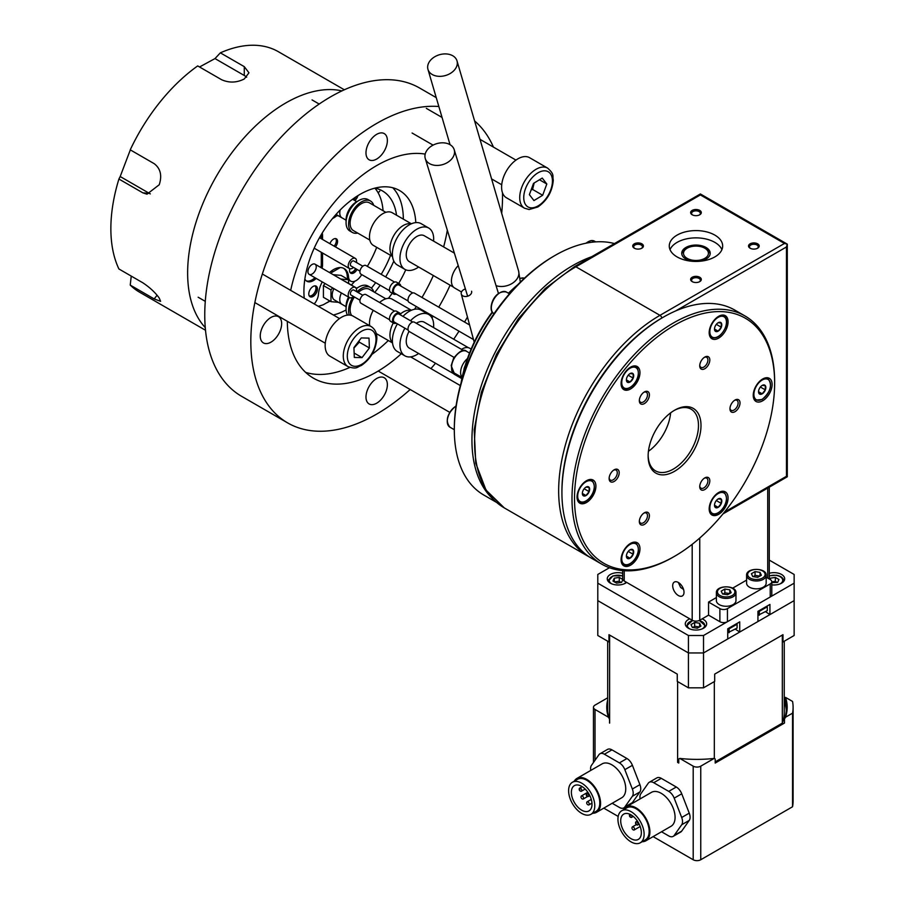 <?xml version="1.0" encoding="UTF-8"?>
<svg xmlns="http://www.w3.org/2000/svg" width="905" height="905" viewBox="0 0 905 905"><rect width="100%" height="100%" fill="white"/><g stroke="black" fill="none" stroke-linecap="round" stroke-linejoin="round"><path stroke-width="1.36" d="M461.72 380.643A106.801 61.664 -60 0 1 492.501 312.372M508.723 293.378A106.801 61.664 -60 0 1 516.088 286.478M461.075 382.917A105.014 60.635 -60 0 1 492.263 312.021M508.452 293.22A105.014 60.635 -60 0 1 517.728 284.781M496.574 502.411L483.813 495.046A142.39 82.208 -60 0 1 454.321 429.852A142.39 82.208 -60 0 1 555.003 255.459A142.39 82.208 -60 0 1 614.461 243.569M454.321 429.852L454.321 428.404A140.614 81.19 -60 0 1 553.747 256.183L555.003 255.459M493.055 499.085A142.39 82.208 -60 0 1 471.935 440.034A142.39 82.208 -60 0 1 591.621 256.749M575.784 266.737A140.614 81.19 -60 0 1 578.883 265.075M757.643 243.83A5.34 3.088 180 0 1 759.205 246.013A5.34 3.088 180 0 1 753.865 249.101A5.34 3.088 180 0 1 748.525 246.013A5.34 3.088 180 0 1 751.817 243.162A5.34 3.088 180 0 1 757.643 243.83M699.746 277.258A5.34 3.088 180 0 1 701.307 279.441A5.34 3.088 180 0 1 695.968 282.518A5.34 3.088 180 0 1 690.628 279.441A5.34 3.088 180 0 1 693.931 276.591A5.34 3.088 180 0 1 699.746 277.258M699.746 210.413A5.34 3.088 180 0 1 701.307 212.584A5.34 3.088 180 0 1 695.968 215.673A5.34 3.088 180 0 1 690.628 212.584A5.34 3.088 180 0 1 693.931 209.734A5.34 3.088 180 0 1 699.746 210.413M641.849 243.83A5.34 3.088 180 0 1 643.41 246.013A5.34 3.088 180 0 1 638.07 249.101A5.34 3.088 180 0 1 632.731 246.013A5.34 3.088 180 0 1 636.034 243.162A5.34 3.088 180 0 1 641.849 243.83M698.75 261.341A14.242 8.224 -0 0 0 710.21 253.276A14.242 8.224 -0 0 0 695.968 245.063A14.242 8.224 -0 0 0 681.725 253.276A14.242 8.224 -0 0 0 685.9 259.09A14.242 8.224 -0 0 0 693.196 261.341M677.087 256.918A26.698 15.419 180 0 1 669.27 246.013A26.698 15.419 180 0 1 695.968 230.594A26.698 15.419 180 0 1 722.665 246.013A26.698 15.419 180 0 1 706.183 260.255A26.698 15.419 180 0 1 677.087 256.918M670.028 249.644A26.698 15.419 180 0 1 695.968 237.868A26.698 15.419 180 0 1 721.918 249.644M648.433 451.301A35.6 20.555 120 0 0 670.639 412.85A35.6 20.555 -60 0 1 648.433 451.301M786.468 246.963L787.293 244.146L700.38 193.964L700.38 194.926L784.454 243.468L787.293 244.146L787.293 476.777L786.468 476.29L786.468 246.963L675.594 310.969M787.293 476.777L723.016 513.893M674.576 471.279A37.377 21.584 -60 0 1 648.138 456.018A37.377 21.584 -60 0 1 674.576 410.237A37.377 21.584 -60 0 1 701.002 425.497A37.377 21.584 -60 0 1 674.576 471.279M673.931 410.61A35.6 20.555 -60 0 1 691.115 409.196A35.6 20.555 -60 0 1 696.567 437.726A35.6 20.555 -60 0 1 673.32 469.095A35.6 20.555 -60 0 1 655.514 470.86A35.6 20.555 -60 0 1 648.15 455.272M673.32 557.028L674.576 556.292L673.32 557.028A143.284 82.728 -60 0 1 601.678 564.12L591.61 558.306A143.284 82.728 -60 0 1 561.926 492.716A143.284 82.728 -60 0 1 663.241 317.225A143.284 82.728 -60 0 1 734.894 310.132L744.962 315.947A143.284 82.728 -60 0 1 774.635 381.537L774.635 382.985A141.508 81.699 -60 0 1 674.576 556.292A141.508 81.699 -60 0 1 574.517 498.531A141.508 81.699 -60 0 1 674.576 325.223A141.508 81.699 -60 0 1 774.635 382.985M561.926 492.716L561.926 491.257A141.508 81.699 -60 0 1 661.985 317.949L663.241 317.225M601.678 564.12A143.284 82.728 -60 0 1 601.667 398.664A143.284 82.728 -60 0 1 744.962 315.947M762.677 400.791A13.349 7.704 -60 0 1 756.003 401.458A13.349 7.704 -60 0 1 756.003 386.039A13.349 7.704 -60 0 1 769.352 378.335A13.349 7.704 -60 0 1 771.399 389.026A13.349 7.704 -60 0 1 762.677 400.791M710.448 513.599A13.349 7.704 -60 0 1 712.88 498.101A13.349 7.704 -60 0 1 725.301 491.868A13.349 7.704 -60 0 1 725.301 507.286A13.349 7.704 -60 0 1 711.952 514.99A13.349 7.704 -60 0 1 710.448 513.599M622.346 553.566A13.349 7.704 -60 0 1 637.199 542.729A13.349 7.704 -60 0 1 637.199 558.147A13.349 7.704 -60 0 1 623.85 565.851A13.349 7.704 -60 0 1 622.346 553.566M586.474 480.725A13.349 7.704 -60 0 1 593.148 480.057A13.349 7.704 -60 0 1 593.148 495.476A13.349 7.704 -60 0 1 579.8 503.18A13.349 7.704 -60 0 1 577.752 492.49A13.349 7.704 -60 0 1 586.474 480.725M638.692 367.916A13.349 7.704 -60 0 1 636.272 383.415A13.349 7.704 -60 0 1 623.85 389.648A13.349 7.704 -60 0 1 623.85 374.229A13.349 7.704 -60 0 1 637.199 366.525A13.349 7.704 -60 0 1 638.692 367.916M726.806 327.949A13.349 7.704 -60 0 1 711.952 338.787A13.349 7.704 -60 0 1 711.952 323.368A13.349 7.704 -60 0 1 725.301 315.664A13.349 7.704 -60 0 1 726.806 327.949M734.984 411.696A7.116 4.106 -60 0 1 731.432 412.047A7.116 4.106 -60 0 1 731.432 403.822A7.116 4.106 -60 0 1 738.548 399.716A7.116 4.106 -60 0 1 739.634 405.417A7.116 4.106 -60 0 1 734.984 411.696M700.425 489.153A7.116 4.106 -60 0 1 701.714 480.883A7.116 4.106 -60 0 1 708.344 477.569A7.116 4.106 -60 0 1 708.344 485.781A7.116 4.106 -60 0 1 701.217 489.899A7.116 4.106 -60 0 1 700.425 489.153M640.005 518.226A7.116 4.106 -60 0 1 647.923 512.445A7.116 4.106 -60 0 1 647.923 520.669A7.116 4.106 -60 0 1 640.808 524.776A7.116 4.106 -60 0 1 640.005 518.226M614.156 469.819A7.116 4.106 -60 0 1 617.719 469.469A7.116 4.106 -60 0 1 617.719 477.693A7.116 4.106 -60 0 1 610.604 481.799A7.116 4.106 -60 0 1 609.506 476.098A7.116 4.106 -60 0 1 614.156 469.819A7.116 4.106 -60 0 1 617.719 469.469A7.116 4.106 -60 0 1 618.816 475.17A7.116 4.106 -60 0 1 614.156 481.449A7.116 4.106 -60 0 1 610.604 481.799A7.116 4.106 -60 0 1 609.122 478.541A7.116 4.106 -60 0 1 614.156 469.819M648.727 392.363A7.116 4.106 -60 0 1 647.437 400.621A7.116 4.106 -60 0 1 640.808 403.947A7.116 4.106 -60 0 1 640.808 395.723A7.116 4.106 -60 0 1 647.923 391.616A7.116 4.106 -60 0 1 648.727 392.363M709.135 363.29A7.116 4.106 -60 0 1 701.217 369.07A7.116 4.106 -60 0 1 701.217 360.846A7.116 4.106 -60 0 1 708.344 356.74A7.116 4.106 -60 0 1 709.135 363.29M700.425 362.52A7.116 4.106 -60 0 1 704.78 357.09A7.116 4.106 -60 0 1 708.344 356.74A7.116 4.106 -60 0 1 708.344 364.964A7.116 4.106 -60 0 1 701.217 369.07A7.116 4.106 -60 0 1 699.746 365.812A7.116 4.106 -60 0 1 700.425 362.52M704.282 357.407A5.769 3.337 -60 0 1 706.715 357.351A5.769 3.337 -60 0 1 706.715 364.025A5.769 3.337 -60 0 1 700.945 367.351A5.769 3.337 -60 0 1 699.769 365.213M640.005 403.211A7.116 4.106 -60 0 1 639.337 400.689A7.116 4.106 -60 0 1 644.371 391.967A7.116 4.106 -60 0 1 647.923 391.616A7.116 4.106 -60 0 1 647.923 399.84A7.116 4.106 -60 0 1 640.808 403.947A7.116 4.106 -60 0 1 640.005 403.211M643.862 392.284A5.769 3.337 -60 0 1 646.294 392.238A5.769 3.337 -60 0 1 646.294 398.901A5.769 3.337 -60 0 1 640.525 402.227A5.769 3.337 -60 0 1 639.88 401.628A5.769 3.337 -60 0 1 639.36 400.101M613.658 470.148A5.769 3.337 -60 0 1 616.09 470.091A5.769 3.337 -60 0 1 616.972 474.718A5.769 3.337 -60 0 1 613.205 479.797A5.769 3.337 -60 0 1 610.321 480.08A5.769 3.337 -60 0 1 609.156 477.953M648.727 518.995A7.116 4.106 -60 0 1 640.808 524.776A7.116 4.106 -60 0 1 639.337 521.518A7.116 4.106 -60 0 1 644.371 512.796A7.116 4.106 -60 0 1 647.923 512.445A7.116 4.106 -60 0 1 648.727 518.995M643.862 513.112A5.769 3.337 -60 0 1 646.294 513.067A5.769 3.337 -60 0 1 646.951 518.373A5.769 3.337 -60 0 1 640.525 523.056A5.769 3.337 -60 0 1 639.36 520.918M709.135 478.304A7.116 4.106 -60 0 1 707.846 486.573A7.116 4.106 -60 0 1 701.217 489.899A7.116 4.106 -60 0 1 699.746 486.641A7.116 4.106 -60 0 1 704.78 477.919A7.116 4.106 -60 0 1 708.344 477.569A7.116 4.106 -60 0 1 709.135 478.304M704.282 478.236A5.769 3.337 -60 0 1 706.715 478.179A5.769 3.337 -60 0 1 707.359 478.779A5.769 3.337 -60 0 1 706.307 485.487A5.769 3.337 -60 0 1 700.945 488.18A5.769 3.337 -60 0 1 699.769 486.042M734.984 400.067A7.116 4.106 -60 0 1 738.548 399.716A7.116 4.106 -60 0 1 738.548 407.929A7.116 4.106 -60 0 1 731.432 412.047A7.116 4.106 -60 0 1 729.95 408.789A7.116 4.106 -60 0 1 734.984 400.067L734.984 400.067M734.487 400.383A5.769 3.337 -60 0 1 736.919 400.327A5.769 3.337 -60 0 1 736.919 406.99A5.769 3.337 -60 0 1 731.15 410.327A5.769 3.337 -60 0 1 729.973 408.189M718.129 322.746L721.274 323.017L721.274 327.214A5.159 2.975 120 0 0 721.308 323.017A5.159 2.975 120 0 0 718.151 322.734A5.159 2.975 120 0 0 714.498 329.058A5.159 2.975 120 0 0 717.201 331.558A5.159 2.975 120 0 0 721.308 327.225L718.129 331.128L714.984 330.845L714.509 328.753M721.274 327.214L716.319 324.352M718.129 331.128L714.531 329.058M633.206 373.878A5.159 2.975 120 0 0 630.05 373.595A5.159 2.975 120 0 0 626.396 379.919A5.159 2.975 120 0 0 630.989 381.333A5.159 2.975 120 0 0 633.206 373.878M630.027 373.607L633.172 373.889L633.172 378.086L630.027 382.001L626.882 381.718L626.407 379.614M633.172 378.086L628.217 375.224M630.027 382.001L626.43 379.919M585.988 487.128L585.988 487.128A5.159 2.975 120 0 0 582.345 493.451A5.159 2.975 120 0 0 585.988 495.567A5.159 2.975 120 0 0 589.641 489.243A5.159 2.975 120 0 0 585.988 487.128L589.121 487.422L589.121 491.619L585.976 495.533L582.831 495.25L582.356 493.157M585.976 495.533L582.379 493.451M589.121 491.619L584.166 488.757M626.882 553.736A5.159 2.975 120 0 0 626.396 556.123A5.159 2.975 120 0 0 630.05 558.227A5.159 2.975 120 0 0 633.692 551.914A5.159 2.975 120 0 0 630.05 549.799A5.159 2.975 120 0 0 626.882 553.736M630.027 549.81L633.172 550.093L633.172 554.29L630.027 558.204L626.882 557.921L626.407 555.828M633.172 554.29L628.217 551.428M630.027 558.204L626.43 556.123M718.129 498.949L721.274 499.232L721.274 503.418L718.129 507.332L714.984 507.06A5.159 2.975 120 0 0 719.396 506.393A5.159 2.975 120 0 0 721.738 500.341A5.159 2.975 120 0 0 718.151 498.938A5.159 2.975 120 0 0 714.498 505.262A5.159 2.975 120 0 0 714.984 507.083L714.509 504.956M721.274 503.418L716.319 500.556M718.129 507.332L714.531 505.262M762.202 393.833A5.159 2.975 120 0 0 765.845 387.51A5.159 2.975 120 0 0 762.202 385.406A5.159 2.975 120 0 0 758.548 391.718A5.159 2.975 120 0 0 762.202 393.833M762.18 385.406L765.325 385.688L765.325 389.885L762.18 393.799L759.035 393.517L758.56 391.424M765.325 389.885L760.37 387.023M762.18 393.799L758.582 391.729M710.154 254.011A14.242 8.224 -0 0 0 706.036 248.92L704.78 248.196A12.455 7.195 -0 0 0 687.155 248.196A12.455 7.195 -0 0 0 687.155 258.366A12.455 7.195 -0 0 0 704.78 258.366A12.455 7.195 -0 0 0 704.78 248.196M687.155 248.196L685.9 248.92A14.242 8.224 -0 0 0 681.782 254.011M634.303 248.196L634.303 248.196A5.34 3.088 180 0 1 632.731 246.013A5.34 3.088 180 0 1 638.07 242.936A5.34 3.088 180 0 1 643.41 246.013A5.34 3.088 180 0 1 641.849 248.196A5.34 3.088 180 0 1 634.303 248.196M634.677 248.389A4.378 2.523 180 0 1 633.692 246.805A4.378 2.523 180 0 1 638.07 244.271A4.378 2.523 180 0 1 642.448 246.805A4.378 2.523 180 0 1 641.475 248.389M692.189 214.768L692.189 214.768A5.34 3.088 180 0 1 690.628 212.584A5.34 3.088 180 0 1 695.968 209.507A5.34 3.088 180 0 1 701.307 212.584A5.34 3.088 180 0 1 699.746 214.768A5.34 3.088 180 0 1 692.189 214.768M692.574 214.96A4.378 2.523 180 0 1 691.59 213.376A4.378 2.523 180 0 1 695.968 210.842A4.378 2.523 180 0 1 700.346 213.376A4.378 2.523 180 0 1 699.373 214.96M692.189 281.625L692.189 281.625A5.34 3.088 180 0 1 690.628 279.441A5.34 3.088 180 0 1 695.968 276.353A5.34 3.088 180 0 1 701.307 279.441A5.34 3.088 180 0 1 699.746 281.625A5.34 3.088 180 0 1 692.189 281.625M692.574 281.817A4.378 2.523 180 0 1 691.59 280.222A4.378 2.523 180 0 1 695.968 277.699A4.378 2.523 180 0 1 700.346 280.222A4.378 2.523 180 0 1 699.373 281.817M750.087 248.196L750.087 248.196A5.34 3.088 180 0 1 748.525 246.013A5.34 3.088 180 0 1 753.865 242.936A5.34 3.088 180 0 1 759.205 246.013A5.34 3.088 180 0 1 757.643 248.196A5.34 3.088 180 0 1 750.087 248.196M750.46 248.389A4.378 2.523 180 0 1 749.487 246.805A4.378 2.523 180 0 1 753.865 244.271A4.378 2.523 180 0 1 758.243 246.805A4.378 2.523 180 0 1 757.27 248.389M609.472 722.733A88.283 50.974 -0 0 0 609.619 723.129L609.472 718.977A89.38 51.608 180 0 1 607.594 708.457A89.38 51.608 180 0 1 607.685 706.172M715.199 761.886L782.327 723.129A88.283 50.974 -0 0 0 784.25 712.529L784.25 641.215M679.802 758.424A90.206 52.083 -0 0 0 714.147 758.424L700.753 766.162A5.34 3.088 180 0 1 693.196 766.162L679.802 758.424A198.987 114.89 -120 0 1 678.761 758.978L678.761 763.051L677.607 762.383A88.283 50.974 -0 0 0 678.761 762.519M653.127 836.616L693.196 859.75A5.34 3.088 -0 0 0 700.753 859.75L792.554 806.751L792.554 713.151L785.529 717.213A90.206 52.083 -0 0 0 785.529 697.382A198.987 114.89 60 0 1 784.477 697.936A89.38 51.608 180 0 1 786.355 708.457A89.38 51.608 180 0 1 784.477 718.977L784.477 723.05L715.199 763.051L715.199 758.978A198.987 114.89 120 0 1 714.147 758.424M786.287 710.493A89.38 51.608 -0 0 0 784.477 702.009L784.477 697.936M607.685 699.916A90.206 52.083 -0 0 0 608.42 717.213A198.987 114.89 -120 0 0 609.472 718.977M608.42 717.213L595.026 709.475A5.34 3.088 180 0 1 593.465 707.303A5.34 3.088 180 0 1 595.026 705.119L607.685 697.812M649.281 782.271L656.826 777.904A8.903 5.136 60 0 1 661.284 778.345L676.295 787.011A8.903 5.136 60 0 1 681.737 793.798L689.248 813.143A8.903 5.136 60 0 1 689.248 820.405L681.737 831.084A8.903 5.136 60 0 1 680.741 832.012L673.184 836.367A8.903 5.136 -120 0 0 674.191 835.439L681.691 824.76A8.903 5.136 -120 0 0 681.691 817.498L674.191 798.153A8.903 5.136 -120 0 0 668.738 791.377L653.727 782.712A8.903 5.136 -120 0 0 649.281 782.271A8.903 5.136 -120 0 0 648.274 783.198L640.774 793.877A8.903 5.136 -120 0 0 640.118 798.9M599.936 753.786L607.493 749.419A8.903 5.136 60 0 1 611.938 749.86L626.95 758.526A8.903 5.136 60 0 1 632.403 765.313L639.903 784.658A8.903 5.136 60 0 1 639.903 791.92L632.403 802.599A8.903 5.136 60 0 1 631.407 803.527L623.85 807.882A8.903 5.136 -120 0 0 624.846 806.955L632.357 796.287A8.903 5.136 -120 0 0 632.357 789.013L624.846 769.669A8.903 5.136 -120 0 0 619.405 762.892L604.393 754.227A8.903 5.136 -120 0 0 599.936 753.786A8.903 5.136 -120 0 0 598.94 754.713L591.44 765.392A8.903 5.136 -120 0 0 590.784 770.415M784.477 718.977A198.987 114.89 120 0 0 785.529 717.213M785.529 697.382L792.554 701.443A96.122 55.488 180 0 1 793.097 707.303A96.122 55.488 180 0 1 792.554 713.151M792.554 806.751A96.122 55.488 -0 0 0 793.097 800.891L793.097 707.303M609.619 635.061L609.619 723.129M677.607 681.578L677.607 762.383M714.328 681.578L714.328 758.526M782.327 635.061L782.327 723.129M688.422 687.823L703.524 687.823L703.524 652.946L688.422 652.946L688.422 687.823L677.257 681.375L677.257 674.112L608.963 634.688L608.963 641.95L597.798 635.502L597.798 574.46L609.461 567.729M597.798 583.182L688.422 635.502L688.422 652.946L597.798 600.626L688.422 652.946L703.524 652.946L703.524 635.502L794.138 583.182L794.138 600.626L703.524 652.946L727.733 638.964L727.733 628.794L739.724 621.871L739.724 632.041L735.629 629.337M739.724 632.041L757.938 621.52L757.938 611.35L769.929 604.427L769.929 614.597L794.138 600.626L794.138 635.502L782.972 641.95L782.972 634.688L714.69 674.112L714.69 681.375L703.524 687.823M612.187 803.278L619.405 807.441A8.903 5.136 -120 0 0 623.85 807.882M574.279 781.173A19.582 11.301 60 0 1 576.938 778.413L602.108 763.877A19.582 11.301 60 0 1 623.884 779.759A19.582 11.301 60 0 1 621.69 797.791L596.508 812.328A19.582 11.301 60 0 1 592.786 813.244M586.723 795.948L587.481 796.389A1.776 1.029 -120 0 0 588.363 796.479A1.776 1.029 -120 0 0 588.567 794.839A1.776 1.029 -120 0 0 586.587 793.391A1.776 1.029 -120 0 0 586.225 794.205L587.164 795.325L586.723 795.948L586.225 795.076M581.553 798.504L582.311 798.934A1.776 1.029 -120 0 0 583.205 799.025A1.776 1.029 -120 0 0 583.216 797A1.776 1.029 -120 0 0 581.451 795.925A1.776 1.029 -120 0 0 581.417 795.948A1.776 1.029 -120 0 0 581.055 796.762L581.055 797.633M579.754 790.71L580.512 791.151A1.776 1.029 -120 0 0 581.395 791.242A1.776 1.029 -120 0 0 581.7 789.929A1.776 1.029 -120 0 0 580.693 788.368A1.776 1.029 -120 0 0 579.619 788.153A1.776 1.029 -120 0 0 579.245 788.968L579.245 789.839L579.833 789.601L579.754 790.71L579.245 789.839M587.255 804.364L588.001 804.805A1.776 1.029 -120 0 0 588.895 804.896A1.776 1.029 -120 0 0 588.895 802.837A1.776 1.029 -120 0 0 587.119 801.807A1.776 1.029 -120 0 0 586.745 802.622A1.776 1.029 -120 0 0 586.745 802.735M590.626 797.475A14.593 8.428 60 0 1 588.985 810.914A14.593 8.428 60 0 1 574.392 802.486A14.593 8.428 60 0 1 574.392 785.631A14.593 8.428 60 0 1 590.626 797.475M593.024 797.26A18.507 10.69 60 0 1 590.942 814.308A18.507 10.69 60 0 1 572.435 803.617A18.507 10.69 60 0 1 572.435 782.248A18.507 10.69 60 0 1 593.024 797.26M572.435 782.248L577.469 779.341A18.507 10.69 60 0 1 598.058 794.352A18.507 10.69 60 0 1 595.976 811.4L590.942 814.308M576.938 778.413A19.582 11.301 60 0 1 598.714 794.296A19.582 11.301 60 0 1 596.508 812.328M661.521 831.763L668.738 835.926A8.903 5.136 -120 0 0 673.184 836.367M623.613 809.658A19.582 11.301 60 0 1 626.271 806.898L651.442 792.361A19.582 11.301 60 0 1 669.666 801.502A19.582 11.301 60 0 1 673.218 824.24A19.582 11.301 60 0 1 671.024 826.276L645.853 840.813A19.582 11.301 60 0 1 642.131 841.729M636.057 824.432L636.815 824.874A1.776 1.029 -120 0 0 637.708 824.953A1.776 1.029 -120 0 0 637.901 824.772A1.776 1.029 -120 0 0 637.584 822.702A1.776 1.029 -120 0 0 635.921 821.876A1.776 1.029 -120 0 0 635.559 822.69L636.498 824.398L635.559 823.561M629.823 814.285L629.869 814.251A1.776 1.029 -120 0 0 629.823 814.285A1.776 1.029 -120 0 0 629.45 815.1L629.45 815.971L630.208 815.903L629.959 816.842L629.45 815.971M629.959 816.842L630.717 817.272A1.776 1.029 -120 0 0 631.6 817.362A1.776 1.029 -120 0 0 631.475 815.111M632.538 829.444L633.296 829.885A1.776 1.029 -120 0 0 634.179 829.976A1.776 1.029 -120 0 0 634.179 827.917A1.776 1.029 -120 0 0 632.403 826.887A1.776 1.029 -120 0 0 632.199 827.08A1.776 1.029 -120 0 0 632.029 827.702L632.029 828.573M639.959 837.883A14.593 8.428 60 0 1 638.319 839.399A14.593 8.428 60 0 1 623.726 830.971A14.593 8.428 60 0 1 623.726 814.115A14.593 8.428 60 0 1 637.312 820.937A14.593 8.428 60 0 1 639.959 837.883M642.358 840.858A18.507 10.69 60 0 1 640.276 842.793A18.507 10.69 60 0 1 621.769 832.102A18.507 10.69 60 0 1 621.769 810.733A18.507 10.69 60 0 1 638.998 819.364A18.507 10.69 60 0 1 642.358 840.858M621.769 810.733L626.803 807.826A18.507 10.69 60 0 1 644.032 816.457A18.507 10.69 60 0 1 647.392 837.951A18.507 10.69 60 0 1 645.322 839.885L640.276 842.793M626.271 806.898A19.582 11.301 60 0 1 644.484 816.039A19.582 11.301 60 0 1 648.048 838.765A19.582 11.301 60 0 1 645.853 840.813M603.782 808.131L618.183 816.434M692.189 544.312L692.189 620.242A5.34 3.088 -0 0 0 699.746 620.242L699.746 538.045M692.189 620.242L624.235 580.999L624.235 570.716M684.01 592.266A8.009 4.627 60 0 1 682.359 595.931A8.009 4.627 60 0 1 674.349 591.304A8.009 4.627 60 0 1 674.349 582.062A8.009 4.627 60 0 1 680.515 584.211A8.009 4.627 60 0 1 684.01 592.266M769.261 578.996A5.34 3.088 -0 0 0 769.273 578.827L769.273 487.184M622.663 570.602L622.663 578.827A5.34 3.088 -0 0 0 624.235 580.999M678.309 582.435L680.617 587.447L683.569 589.46M727.439 608.613A5.34 3.088 180 0 1 719.882 608.613L719.882 621.701A5.34 3.088 -0 0 0 727.439 621.701L727.439 608.613L770.223 583.906L770.223 596.995A5.34 3.088 -0 0 0 771.795 594.811L771.795 581.734A5.34 3.088 180 0 1 770.223 583.906M719.882 621.701L708.558 615.151L708.558 602.074L719.882 608.613M766.173 577.209L770.223 579.551A5.34 3.088 180 0 1 771.795 581.734M708.558 602.074L716.387 597.56M732.654 588.159L746.591 580.116M770.223 596.995L727.439 621.701M708.558 615.151L699.746 620.242M769.929 614.597L765.845 611.904M702.156 618.85A10.679 6.165 180 0 1 706.647 623.873A10.679 6.165 180 0 1 703.524 628.24A10.679 6.165 180 0 1 691.884 629.575A10.679 6.165 180 0 1 685.289 623.873A10.679 6.165 180 0 1 689.78 618.85M769.273 573.295A10.679 6.165 180 0 1 784.68 578.827A10.679 6.165 180 0 1 781.558 583.182A10.679 6.165 180 0 1 771.795 584.856M626.645 582.401A10.679 6.165 180 0 1 625.491 583.182A10.679 6.165 180 0 1 613.85 584.517A10.679 6.165 180 0 1 607.255 578.827A10.679 6.165 180 0 1 622.663 573.295M703.524 635.502L688.422 635.502M769.273 560.105L794.138 574.46L794.138 583.182M694.644 622.459L699.599 623.228L700.934 626.102L697.303 628.194L692.336 627.425L691.001 624.563L694.644 622.459L694.644 626.237L692.97 627.527M699.599 627.007L694.644 626.237M699.599 626.86L699.599 623.228M769.838 579.324L770.37 578.182L775.336 577.413L778.967 579.505L777.633 582.379L771.795 582.639M770.37 579.641L770.37 578.182M775.336 577.413L775.336 581.191L771.795 582.006M776.999 582.469L775.336 581.191M622.844 579.619L621.565 582.379L616.61 583.148L612.968 581.044L614.303 578.182L619.269 577.413L622.776 579.438M620.932 582.469L619.269 581.191L614.303 581.96M619.269 581.191L619.269 577.413M614.303 581.813L614.303 578.182M735.969 592.775L735.969 600.626A9.785 5.656 180 0 1 723.638 606.079A9.785 5.656 180 0 1 716.387 600.626L716.387 592.775A9.785 5.656 -0 0 0 723.638 598.239A9.785 5.656 -0 0 0 735.629 594.234A9.785 5.656 -0 0 0 735.969 592.775C736.625 584.879 715.731 584.879 716.387 592.775M724.848 589.042L729.815 589.811L731.138 592.673L727.507 594.766L722.541 593.997L721.217 591.135L724.848 589.042L724.848 592.82L723.186 594.099M729.815 593.59L724.848 592.82M729.815 593.442L729.815 589.811M766.173 575.331L766.173 583.182A9.785 5.656 180 0 1 753.854 588.646A9.785 5.656 180 0 1 746.591 583.182L746.591 575.331A9.785 5.656 -0 0 0 753.854 580.795A9.785 5.656 -0 0 0 765.845 576.802A9.785 5.656 -0 0 0 766.173 575.331C766.829 567.435 745.935 567.435 746.591 575.331M755.053 571.598L760.019 572.367L761.343 575.229L757.711 577.333L752.745 576.564L751.422 573.691L755.053 571.598L755.053 575.376L753.39 576.655M760.019 576.146L755.053 575.376M760.019 575.999L760.019 572.367M767.067 606.079L767.304 606.769L759.306 611.384L758.447 611.056M757.938 615.343L767.304 610.637L767.304 606.769M759.306 611.384L759.306 615.253M736.862 623.522L737.1 624.212L729.102 628.828L728.242 628.5M727.733 632.787L737.1 628.081L737.1 624.212M729.102 628.828L729.102 632.697M387.374 384.67A15.125 8.733 -60 0 1 380.767 399.897A15.125 8.733 -60 0 1 369.116 403.947A15.125 8.733 -60 0 1 369.116 386.48A15.125 8.733 -60 0 1 384.24 377.747A15.125 8.733 -60 0 1 387.374 384.67M281.647 323.628A15.125 8.733 -60 0 1 275.052 338.855A15.125 8.733 -60 0 1 263.389 342.905A15.125 8.733 -60 0 1 263.389 325.438A15.125 8.733 -60 0 1 278.514 316.705A15.125 8.733 -60 0 1 281.647 323.628M387.374 140.513A15.125 8.733 -60 0 1 380.767 155.739A15.125 8.733 -60 0 1 369.116 159.789A15.125 8.733 -60 0 1 369.116 142.323A15.125 8.733 -60 0 1 384.24 133.589A15.125 8.733 -60 0 1 387.374 140.513M305.675 372.408A126.372 72.966 120 0 0 349.828 367.441M371.966 354.387A126.372 72.966 120 0 0 388.336 340.518M414.513 309.284A126.372 72.966 120 0 0 416.334 306.546M421.99 297.485A126.372 72.966 120 0 0 433.348 275.516M443.62 246.918A126.372 72.966 120 0 0 447.319 230.175M415.814 222.619A79.21 45.725 120 0 0 399.524 190.503A79.21 45.725 120 0 0 338.493 211.725A79.21 45.725 120 0 0 303.91 291.433A79.21 45.725 120 0 0 304.238 298.186M388.403 298.345A79.21 45.725 120 0 0 392.238 293.254M398.675 283.412A79.21 45.725 120 0 0 405.757 269.792M374.749 292.394A79.21 45.725 120 0 0 380.168 285.256M385.632 276.907A79.21 45.725 120 0 0 393.811 261.081M403.347 219.146A79.21 45.725 120 0 0 392.725 187.742M333.345 314.997A70.307 40.589 120 0 0 346.095 309.929M371.435 288.129A70.307 40.589 120 0 0 375.654 282.654M381.186 274.339A70.307 40.589 120 0 0 390.53 255.312M396.537 215.209A70.307 40.589 120 0 0 385.813 193.263A70.307 40.589 120 0 0 374.874 188.138A70.307 40.589 120 0 1 383.053 210.718M436.244 97.627L419.603 88.023A177.991 102.763 120 0 0 282.451 135.716A177.991 102.763 120 0 0 204.756 314.838A177.991 102.763 120 0 0 241.612 396.322L287.677 422.918A177.991 102.763 120 0 0 410.18 389.512M438.846 106.507A177.991 102.763 120 0 0 250.821 341.434A177.991 102.763 120 0 0 287.677 422.918M430.916 368.595A177.991 102.763 120 0 0 435.531 363.244M453.71 339.217A177.991 102.763 120 0 0 458.993 331.185M464.559 322.067A177.991 102.763 120 0 0 467.455 317.022M501.698 213.376A177.991 102.763 120 0 0 502.501 192.833M493.44 147.096A177.991 102.763 120 0 0 474.605 120.942M287.315 321.298A126.372 72.966 120 0 0 313.492 378.211A126.372 72.966 120 0 0 401.288 353.753M431.979 317.893A126.372 72.966 120 0 0 433.088 316.218M438.744 307.157A126.372 72.966 120 0 0 450.102 285.188M425.192 154.099A126.372 72.966 120 0 0 290.686 290.358M149.449 193.432L142.832 192.833L118.917 179.032L120.184 176.532L149.449 193.432A16.019 12.636 -84.9 0 0 150.332 193.885M120.184 176.532L130.32 149.879M118.917 179.032A138.838 80.16 120 0 0 110.863 228.66A138.838 80.16 120 0 0 118.917 268.977L142.832 282.79C149.857 287.473 155.332 292.575 159.257 298.084L160.604 301.342L154.155 298.899L130.241 285.098L131.248 276.093M142.832 192.833L146.995 194.19L159.257 184.733C162.21 175.491 160.513 168.466 154.155 163.647L130.241 149.834A138.838 80.16 120 0 1 197.697 65.918L221.612 79.719C229.169 83.056 236.714 82.796 244.271 78.961L248.966 72.807L244.271 66.642L244.271 75.477A16.019 9.254 0 0 1 246.658 77.242M199.541 66.981L214.994 58.576L244.271 75.477M214.994 58.576L220.356 52.841L244.271 66.642M344.341 89.787L278.446 51.743A138.838 80.16 120 0 0 220.356 52.841M130.241 285.098A138.838 80.16 120 0 0 139.608 292.213L205.503 330.257M341.932 90.896A138.838 80.16 120 0 0 240.379 142.04A138.838 80.16 120 0 0 187.629 272.982A138.838 80.16 120 0 0 205.265 327.621M379.761 191.136L378.154 192.833M376.141 189.711A72.083 41.619 120 0 0 375.236 188.206M326.173 303.107A72.083 41.619 120 0 0 329.997 301.094M335.676 238.592A5.769 3.337 -60 0 1 334.16 246.16A5.769 3.337 120 0 0 335.676 238.592M307.938 271.67A5.871 3.394 -60 0 1 310.506 265.753A5.871 3.394 -60 0 1 315.031 264.181A5.871 3.394 -60 0 1 315.031 270.968A5.871 3.394 -60 0 1 309.159 274.351A5.871 3.394 -60 0 1 307.938 271.67M332.237 270.414L332.237 272.179L340.201 267.575L331.728 272.462L331.728 270.765M351.366 285.041A70.307 40.589 120 0 0 354.783 281.251M314.94 285.844A5.769 3.337 -60 0 1 314.736 292.383A5.769 3.337 -60 0 1 309.182 295.822M355.62 268.615A5.769 3.337 -60 0 1 349.941 272.292M318.243 306.275A70.307 40.589 120 0 0 323.424 304.691L329.816 301.003M355.484 197.188A5.769 3.337 -60 0 1 353.335 199.722M350.246 272.744A6.131 3.541 120 0 0 355.801 268.728M357.056 269.452A6.131 3.541 -60 0 1 350.801 273.22A6.131 3.541 -60 0 1 349.534 270.414A6.131 3.541 -60 0 1 349.76 268.695M356.378 262.382A6.131 3.541 -60 0 1 356.932 262.608A6.131 3.541 -60 0 1 357.565 263.163M309.487 296.263A6.131 3.541 120 0 0 314.917 292.485A6.131 3.541 120 0 0 315.483 285.878M308.786 293.944A6.131 3.541 -60 0 1 311.456 287.779A6.131 3.541 -60 0 1 316.173 286.138A6.131 3.541 -60 0 1 316.173 293.209A6.131 3.541 -60 0 1 310.053 296.75A6.131 3.541 -60 0 1 308.786 293.944M353.55 199.847A6.131 3.541 120 0 0 355.857 196.939M357.939 195.616A6.131 3.541 -60 0 1 354.805 200.571M329.895 243.694A5.769 3.337 -60 0 1 336.377 238.841A5.769 3.337 -60 0 1 335.416 246.884M347.282 276.24A10.679 6.165 120 0 0 349.477 280.437L350.733 281.161A10.679 6.165 -60 0 1 348.549 276.964L347.282 276.24A21.358 12.331 -60 0 0 343.527 268.242M321.286 252.291L321.286 263.966A12.998 7.5 -60 0 1 320.823 267.529M314.951 277.699A12.998 7.5 -60 0 1 306.263 280.833M321.275 234.587A12.998 7.5 -60 0 1 321.286 234.893L321.286 238.728M350.733 281.161A10.679 6.165 -60 0 0 360.111 276.941A70.307 40.589 120 0 0 361.819 274.656M367.34 266.341A70.307 40.589 120 0 0 376.684 247.325M322.248 281.919A21.358 12.331 -60 0 0 318.436 294.351A10.679 6.165 -60 0 1 314.205 303.933M322.225 233.038A12.998 7.5 -60 0 1 322.542 235.628L322.542 239.452M322.542 253.015L322.542 264.69A12.998 7.5 -60 0 1 322.09 268.253M316.207 278.423A12.998 7.5 -60 0 1 306.852 281.251A12.998 7.5 -60 0 1 304.872 278.966M336.796 215.707A21.358 12.331 -60 0 1 332.452 218.603M329.51 272.541A21.358 12.331 -60 0 1 344.172 268.57A21.358 12.331 -60 0 1 348.549 276.964M362.826 295.268L353.798 290.053A2.851 1.64 120 0 0 350.948 291.704A2.851 1.64 120 0 0 350.948 294.985L359.975 300.2M353.516 296.467A5.871 3.394 -60 0 1 349.432 297.609A5.871 3.394 -60 0 1 349.432 290.822A5.871 3.394 -60 0 1 355.303 287.439A5.871 3.394 -60 0 1 356.525 290.12A5.871 3.394 -60 0 1 356.366 291.534M362.826 266.206L353.798 260.991A2.851 1.64 120 0 0 350.948 262.631A2.851 1.64 120 0 0 350.948 265.923L359.975 271.138M353.516 267.405A5.871 3.394 -60 0 1 349.432 268.536A5.871 3.394 -60 0 1 349.432 261.76A5.871 3.394 -60 0 1 355.303 258.366A5.871 3.394 -60 0 1 356.525 261.059A5.871 3.394 -60 0 1 356.366 262.473M335.008 215.548L338.549 215.865M346.072 220.198L342 217.845A10.679 6.165 -60 0 1 340.167 209.983M352.69 199.326L352.543 199.247A10.702 6.177 -60 0 1 352.69 199.326L356.762 201.702M342.305 218.015A10.702 6.177 -60 0 1 341.988 217.856A10.702 6.177 -60 0 1 340.156 209.994M333.232 274.69L341.038 275.38L348.595 279.747L340.778 279.045M332.599 287.892L330.97 289.917L330.97 301.659L338.549 302.338M330.97 301.659L323.424 297.304L323.424 285.561L325.053 283.536M323.424 285.561L330.97 289.917M348.595 283.435L348.595 279.747M346.072 306.671L342 304.318A10.679 6.165 -60 0 1 341.445 292.994A10.702 6.177 -60 0 0 341.988 304.329A10.702 6.177 -60 0 0 342.305 304.487M351.955 285.505A10.679 6.165 -60 0 1 352.679 285.81A10.702 6.177 -60 0 1 352.984 285.991M351.887 285.46A10.702 6.177 -60 0 1 352.69 285.799L356.762 288.175M341.988 304.329L334.431 299.974A10.702 6.177 -60 0 1 333.888 288.638M344.341 281.104A10.702 6.177 -60 0 1 345.133 281.444L352.69 285.799M454.106 357.418L409.105 331.445A5.34 3.088 -60 0 1 408.132 330.054L394.365 322.112A4.627 2.67 -60 0 1 394.365 316.761A4.627 2.67 -60 0 1 398.992 314.092L412.759 322.044M396.164 323.153A5.871 3.394 -60 0 1 393.732 323.187A5.871 3.394 -60 0 1 393.732 316.399A5.871 3.394 -60 0 1 399.614 313.017A5.871 3.394 -60 0 1 400.791 315.132M393.732 323.187L390.711 321.445A5.871 3.394 -60 0 1 390.711 314.657A5.871 3.394 -60 0 1 396.594 311.263L399.614 313.017M389.603 319.77L360.959 303.232A4.989 2.873 -60 0 1 360.959 297.474A4.989 2.873 -60 0 1 365.937 294.6L394.591 311.139M408.132 300.992L394.365 293.039A4.627 2.67 -60 0 1 394.365 287.7A4.627 2.67 -60 0 1 398.992 285.03L412.759 292.971M396.164 294.08A5.871 3.394 -60 0 1 393.732 294.125A5.871 3.394 -60 0 1 393.732 287.338A5.871 3.394 -60 0 1 399.614 283.944A5.871 3.394 -60 0 1 400.791 286.071M393.732 294.125L390.711 292.372A5.871 3.394 -60 0 1 390.711 285.595A5.871 3.394 -60 0 1 396.594 282.202L399.614 283.944M389.603 290.709L360.959 274.17A4.989 2.873 -60 0 1 360.959 268.412A4.989 2.873 -60 0 1 365.937 265.538L394.591 282.077M453.484 287.145L409.332 261.647A14.955 8.631 -60 0 1 409.332 244.384A14.955 8.631 -60 0 1 424.287 235.753L454.378 253.129M418.63 267.02A23.847 13.767 -60 0 1 404.886 269.362A23.847 13.767 -60 0 1 404.886 241.816A23.847 13.767 -60 0 1 428.732 228.049A23.847 13.767 -60 0 1 433.574 241.115M357.69 233.071A18.157 10.487 -60 0 1 352.35 232.449A18.157 10.487 -60 0 1 357.86 204.553A18.157 10.487 -60 0 1 370.507 201.012A18.157 10.487 -60 0 1 373.708 205.322M369.84 240.074L353.425 230.605A16.019 9.254 -60 0 1 358.278 205.989A16.019 9.254 -60 0 1 369.444 202.856L385.858 212.336M352.35 232.449L349.839 231.001A18.157 10.487 -60 0 1 346.072 222.687A18.157 10.487 -60 0 1 355.348 203.093A18.157 10.487 -60 0 1 358.912 200.458A18.157 10.487 -60 0 1 367.996 199.553L370.507 201.012M346.072 222.687L346.072 219.779A14.593 8.428 -60 0 1 353.527 204.032A14.593 8.428 -60 0 1 356.4 201.906L358.912 200.458M392.532 256.466L373.392 245.425A18.869 10.894 -60 0 1 379.116 216.431A18.869 10.894 -60 0 1 392.261 212.743L411.402 223.795M392.499 256.183A18.869 10.894 -60 0 1 399.58 228.241A18.869 10.894 -60 0 1 411.13 223.908M428.732 228.049L421.187 223.682A23.847 13.767 120 0 0 397.329 237.461A23.847 13.767 120 0 0 397.329 264.995L404.886 269.362M452.76 55.759A15.125 10.815 -16.3 0 0 435.294 56.461A15.125 10.815 -16.3 0 0 427.963 69.38A15.125 10.815 -16.3 0 0 445.531 75.511A15.125 10.815 -16.3 0 0 457.002 60.873A15.125 10.815 -16.3 0 0 452.76 55.759M461.493 291.976L454.559 287.96A15.125 8.733 -60 0 1 458.224 265.606M453.484 373.618L409.332 348.12A14.955 8.631 -60 0 1 406.684 344.545A14.955 8.631 -60 0 1 409.037 331.4M416.311 323.266A14.955 8.631 -60 0 1 424.287 322.225L468.439 347.724M418.63 353.493A23.847 13.767 -60 0 1 404.886 355.835A23.847 13.767 -60 0 1 400.666 350.122A23.847 13.767 -60 0 1 404.931 328.21M410.508 320.743A23.847 13.767 -60 0 1 428.732 314.521A23.847 13.767 -60 0 1 433.574 327.587M349.296 315.042A18.157 10.487 -60 0 1 352.995 296.897M356.966 291.885A18.157 10.487 -60 0 1 370.507 287.485A18.157 10.487 -60 0 1 373.708 291.795M351.672 315.472A16.019 9.254 -60 0 1 354.409 296.987M358.154 292.575A16.019 9.254 -60 0 1 369.444 289.329L385.858 298.808M347.497 315.11A18.157 10.487 -60 0 1 346.072 309.159A18.157 10.487 -60 0 1 349.273 297.519M356.31 288.74A18.157 10.487 -60 0 1 358.912 286.93A18.157 10.487 -60 0 1 367.996 286.025L370.507 287.485M346.072 309.159L346.072 306.252A14.593 8.428 -60 0 1 348.549 297.1M356.219 288.491A14.593 8.428 -60 0 1 356.4 288.378L358.912 286.93M369.67 325.687A18.869 10.894 -60 0 1 373.267 310.336M379.591 302.485A18.869 10.894 -60 0 1 392.261 299.216L411.402 310.268M392.499 342.656A18.869 10.894 -60 0 1 393.29 322.927M400.463 313.945A18.869 10.894 -60 0 1 411.13 310.381M397.385 323.854A23.847 13.767 120 0 0 393.109 345.767A23.847 13.767 120 0 0 397.329 351.468L404.886 355.835M428.732 314.521L421.187 310.155A23.847 13.767 120 0 0 402.963 316.388M449.977 144.642A15.125 10.883 -17.1 0 0 432.477 145.456A15.125 10.883 -17.1 0 0 425.282 158.567A15.125 10.883 -17.1 0 0 442.941 164.529A15.125 10.883 -17.1 0 0 454.197 149.676A15.125 10.883 -17.1 0 0 449.977 144.642M461.867 378.663L454.559 374.432A15.125 8.733 -60 0 1 451.618 369.738M461.505 349.364A15.125 8.733 -60 0 1 469.684 348.233L471.143 349.07M467.466 358.572A12.455 7.195 120 0 0 462.15 377.306M524.515 208.207L506.393 197.743A23.134 13.36 -60 0 1 503.565 177.029A23.134 13.36 -60 0 1 529.527 157.662L547.649 168.126A23.134 13.36 120 0 0 521.687 187.493A23.134 13.36 120 0 0 524.515 208.207L529.131 209.519L537.853 206.985C547.231 200.412 552.367 191.441 553.283 180.084C552.242 175.638 554.923 174.688 547.649 168.126M546.812 184.009L542.672 195.265L533.95 200.582L529.38 194.643L533.52 183.387L542.242 178.07L546.812 184.009L539.459 179.767M531.088 190.005L532.593 189.45L534.165 183.002M532.593 189.45L542.672 195.265M348.074 366.649L329.952 356.185A23.134 13.36 -60 0 1 328.323 332.599A23.134 13.36 -60 0 1 349.07 315.031A23.134 13.36 -60 0 1 353.086 316.117L371.208 326.581A23.134 13.36 120 0 0 367.192 325.495A23.134 13.36 120 0 0 345.133 346.276A23.134 13.36 120 0 0 348.074 366.649C357.396 369.67 356.887 366.876 361.253 365.541C370.631 359.07 375.824 350.144 376.831 338.742C377 333.255 375.134 329.205 371.208 326.581M362.045 357.611L354.308 357.441L353.923 347.599L361.276 337.938L369.014 338.119L369.398 347.961L362.045 357.611L354.138 353.052M353.934 348.063L359.33 342.147L359.025 340.891M359.33 342.147L369.398 347.961M408.132 330.054A5.34 3.088 -60 0 1 409.886 324.137A5.34 3.088 -60 0 1 414.445 322.191L463.711 350.642M471.596 291.229A5.34 3.778 165 0 1 468.937 295.675A5.34 3.778 165 0 1 462.794 295.844A5.34 3.778 165 0 1 461.279 294.001A5.34 3.778 165 0 1 465.419 288.978M473.496 339.545L409.105 302.372A5.34 3.088 -60 0 1 408.144 301.048A5.34 3.088 -60 0 1 409.863 295.109A5.34 3.088 -60 0 1 414.445 293.13L469.582 324.963M661.883 318.017A2.851 1.64 -120 0 0 659.971 315.336L575.897 266.794A2.851 1.64 -120 0 0 574.471 266.658L545.104 288.638L518.361 318.707L496.483 354.296L481.324 392.385L474.209 429.728L475.759 463.213L485.996 490.069L504.255 507.875A143.284 82.728 120 0 1 482.297 393.064A143.284 82.728 120 0 1 575.897 266.794L700.38 194.926M784.454 243.468L659.971 315.336A143.284 82.728 120 0 0 566.372 441.595A143.284 82.728 120 0 0 588.329 556.417L504.255 507.875M724.486 512.072L786.468 476.29M586.089 243.196A11.742 6.788 -60 0 1 587.979 241.918M586.27 243.151A12.455 7.195 -60 0 1 594.461 241.149L595.728 241.884M491.325 307.598A11.742 6.788 -60 0 1 499.877 292.79M506.359 292.021C493.191 289.51 487.139 310.992 493.904 313.594A12.455 7.195 -60 0 1 493.904 299.204A12.455 7.195 -60 0 1 506.359 292.021L509.447 293.797M447.274 421.13A11.742 6.788 -60 0 1 455.577 406.458M456.063 405.938L455.724 406.13C447.036 413.8 445.079 420.802 449.853 427.137A12.455 7.195 -60 0 1 447.93 417.182A12.455 7.195 -60 0 1 456.03 406.198M725.346 327.587A11.742 6.788 120 0 0 718.151 317.35A11.742 6.788 120 0 0 710.957 335.891A11.742 6.788 120 0 0 725.346 327.587M709.475 335.178A12.455 7.195 120 0 0 711.409 337.441C716.76 339.103 721.455 335.8 725.505 327.553C727.45 321.909 726.907 318.017 723.876 315.868A12.455 7.195 120 0 0 720.946 315.313M637.233 368.867A11.742 6.788 120 0 0 622.855 377.17A11.742 6.788 120 0 0 630.05 387.408A11.742 6.788 120 0 0 637.233 368.867M637.165 368.03A12.455 7.195 120 0 0 635.774 366.729A12.455 7.195 120 0 0 632.844 366.186M621.373 386.05A12.455 7.195 120 0 0 623.307 388.313C628.783 391.978 642.245 379.874 637.312 368.165L634.36 365.914M585.988 481.754A11.742 6.788 120 0 0 578.804 500.295A11.742 6.788 120 0 0 593.182 491.992A11.742 6.788 120 0 0 585.988 481.754M577.322 499.583A12.455 7.195 120 0 0 579.257 501.845C584.89 506.393 600.479 490.408 591.723 480.261A12.455 7.195 120 0 0 588.793 479.718M622.855 553.374A11.742 6.788 120 0 0 630.05 563.611A11.742 6.788 120 0 0 637.233 545.07A11.742 6.788 120 0 0 622.855 553.374M621.373 562.254A12.455 7.195 120 0 0 623.307 564.516C628.941 569.064 644.53 553.079 635.774 542.932A12.455 7.195 120 0 0 632.844 542.389M710.957 512.106A11.742 6.788 120 0 0 725.346 503.791A11.742 6.788 120 0 0 718.151 493.564A11.742 6.788 120 0 0 710.957 512.106M709.475 511.393A12.455 7.195 120 0 0 710.018 512.354A12.455 7.195 120 0 0 711.409 513.655C717.043 518.203 732.631 502.218 723.876 492.071A12.455 7.195 120 0 0 720.946 491.528M762.202 399.207A11.742 6.788 120 0 0 769.397 380.666A11.742 6.788 120 0 0 755.008 388.969A11.742 6.788 120 0 0 762.202 399.207M753.526 397.849A12.455 7.195 120 0 0 755.46 400.112L762.055 399.535C770.732 391.865 772.689 384.863 767.926 378.539A12.455 7.195 120 0 0 764.997 377.985M595.026 760.279L595.026 709.475M693.196 766.162L693.196 859.75M700.753 766.162L700.753 859.75M632.403 802.599L624.846 806.955M639.903 791.92L632.357 796.287M639.903 784.658L632.357 789.013M611.938 749.86L604.393 754.227M626.95 758.526L619.405 762.892M632.403 765.313L624.846 769.669M661.284 778.345L653.727 782.712M681.737 831.084L674.191 835.439M676.295 787.011L668.738 791.377M681.737 793.798L674.191 798.153M689.248 813.143L681.691 817.498M689.248 820.405L681.691 824.76M767.712 488.078L767.712 578.103M705.753 626.339A9.785 5.656 -0 0 0 705.764 626.203L699.327 620.457M686.182 626.203A9.785 5.656 -0 0 0 686.182 626.339L692.608 620.457M698.988 620.604A8.722 5.034 180 0 1 704.395 626.633A8.722 5.034 180 0 1 702.02 628.964M689.927 628.964A8.722 5.034 180 0 1 692.947 620.604M783.798 581.146L783.798 581.293A9.785 5.656 -0 0 0 783.798 581.146C783.504 578.091 781.049 576.112 776.422 575.229L769.273 575.784M769.273 576.044A8.722 5.034 180 0 1 776.264 575.41A8.722 5.034 180 0 1 782.452 579.019A8.722 5.034 180 0 1 780.053 583.906M608.477 579.686A9.785 5.656 -0 0 0 608.149 581.146A9.785 5.656 -0 0 0 608.149 581.293L612.934 575.885L622.663 575.784M611.893 583.906A8.722 5.034 180 0 1 611.101 577.152A8.722 5.034 180 0 1 622.663 576.044M626.079 582.073A8.722 5.034 180 0 1 623.986 583.906M734.6 593.205A8.722 5.034 180 0 1 720.007 595.467A8.722 5.034 180 0 1 723.921 587.04A8.722 5.034 180 0 1 734.6 593.205M764.804 575.772A8.722 5.034 180 0 1 750.211 578.024A8.722 5.034 180 0 1 754.125 569.596A8.722 5.034 180 0 1 764.804 575.772M157.063 295.279L154.155 298.899M321.286 263.966L322.542 264.69M321.286 234.893L322.542 235.628M496.053 285.652A15.125 10.815 -16.3 0 0 512.49 283.208A15.125 10.815 -16.3 0 0 518.588 271.014L457.002 60.873M465.091 365.88A7.828 4.525 120 0 0 463.903 370.077M466.584 351.344C463.835 348.572 459.502 350.891 453.575 358.29L451.176 365.631L454.129 372.928A12.455 7.195 -60 0 1 454.129 358.538A12.455 7.195 -60 0 1 466.584 351.344L469.525 353.041M520.126 278.536A12.455 7.195 -60 0 1 524.425 278.22L520.092 278.22M531.269 207.845A20.295 11.72 -60 0 1 530.579 179.552A20.295 11.72 -60 0 1 552.435 180.581A20.295 11.72 -60 0 1 531.269 207.845M348.923 347.486A20.295 11.72 -60 0 1 373.754 331.886A20.295 11.72 -60 0 1 362.294 363.968A20.295 11.72 -60 0 1 348.923 347.486M590.003 557.344L588.329 556.417M700.38 193.964L574.471 266.658M585.75 243.264L590.999 240.583L594.461 241.149M449.853 427.137L454.321 429.717M723.876 315.868L722.462 315.053M711.409 337.441L709.995 336.626M623.307 388.313L621.893 387.498M591.723 480.261L590.309 479.446M579.257 501.845L577.843 501.031M635.774 542.932L634.36 542.118M623.307 564.516L621.893 563.702M723.876 492.071L722.462 491.257M711.409 513.655L709.995 512.83M767.926 378.539L766.512 377.713M755.46 400.112L754.046 399.297M593.465 762.496L593.465 707.303M607.685 641.215L607.685 710.742M588.046 792.554L586.587 793.391M589.822 795.631L588.363 796.479M587.831 792.248L581.417 795.948M587.639 796.468L583.205 799.025M582.198 786.66L579.619 788.153M585.162 789.058L581.395 791.242M586.745 803.493L586.745 802.622M591.282 799.409L587.119 801.807M591.961 803.12L588.895 804.896M637.38 821.039L635.921 821.876M639.156 824.116L637.708 824.953M633.251 816.412L631.6 817.362M636.362 824.602L632.403 826.887M640.174 826.514L634.179 829.976M198.138 297.225L205.265 301.342M312.055 99.923L319.182 104.041M355.303 287.439L315.031 264.181M349.432 297.609L309.159 274.351M355.303 258.366L319.488 237.687M349.432 268.536L314.182 248.185M336.015 214.406L341.988 217.856M450.034 144.664L427.963 69.38M518.588 271.014L520.341 282.145M392.532 342.938L376.242 333.538M498.463 293.469L454.197 149.676M467.636 296.195L425.282 158.567M454.129 372.928L462.104 377.532M515.963 160.106L480.001 139.336M442.047 117.435L426.323 108.351M501.721 184.767L491.596 178.919M433.076 145.128L412.08 133.012M339.522 318.56L262.348 274M325.28 343.221L254.859 302.564M460.34 385.587L410.599 356.864M449.74 412.352L378.211 371.05M461.279 294.001L474.209 342.214"/></g></svg>
